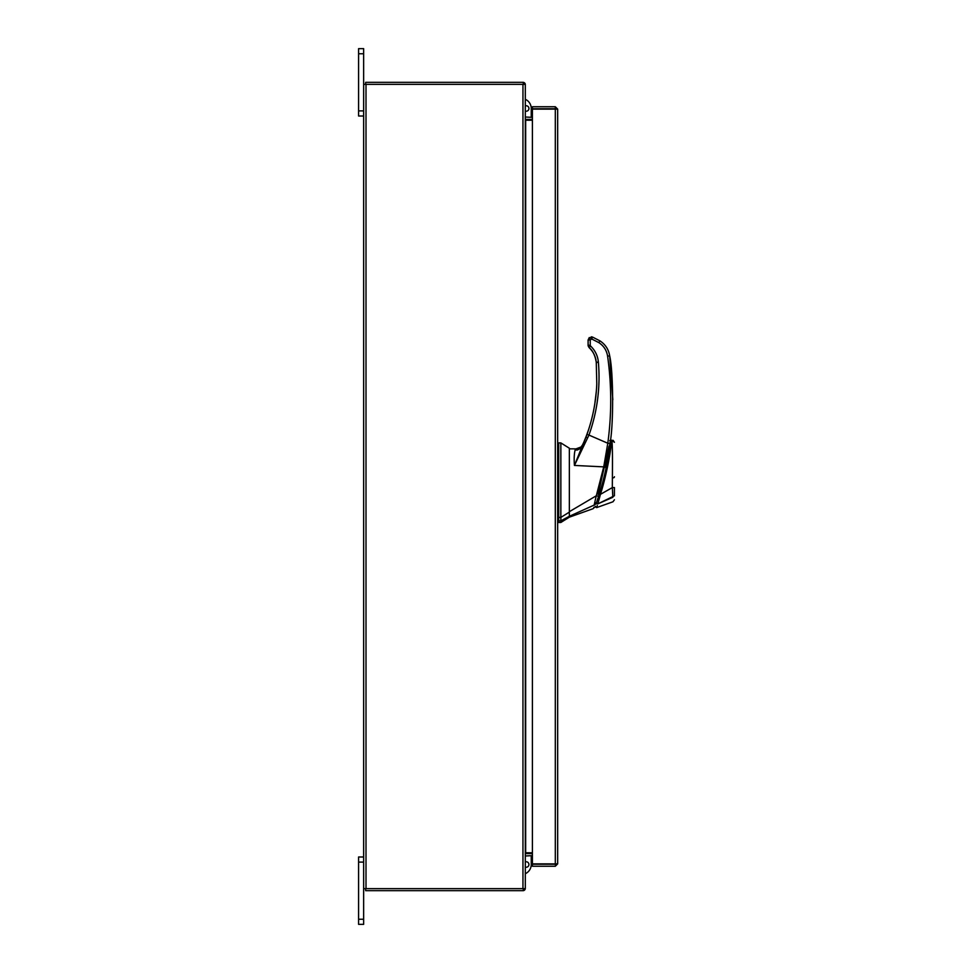 <?xml version="1.0" encoding="UTF-8"?>
<svg xmlns="http://www.w3.org/2000/svg" width="973" height="973" viewBox="0 0 973 973"><rect width="100%" height="100%" fill="white"/><g stroke="black" fill="none" stroke-linecap="round" stroke-linejoin="round"><path stroke-width="1.46" d="M363.647 862.102L358.587 862.102L358.587 856.994L363.647 856.994M363.647 924.35L358.587 924.35L358.587 919.23L363.647 919.23L363.647 924.35M358.587 862.102L358.587 919.23M523.304 888.653L523.304 890.672A2.36 2.36 0 0 0 525.286 888.653L363.647 888.653L363.647 919.23M363.647 53.77L358.587 53.77L358.587 48.65L363.647 48.65L363.647 84.347L525.311 84.347A2.36 2.36 0 0 0 523.304 82.352L523.304 84.347M363.647 116.006L358.587 116.006L358.587 110.898L363.647 110.898M358.587 53.77L358.587 110.898M569.339 517.174L560.849 522.477L560.849 520.835L569.339 516.286L569.339 517.174L593.031 508.709L594.333 507.407M558.721 442.91L560.849 442.91L569.339 448.212L569.339 512.139L560.849 517.405L560.849 442.91L560.849 520.835L558.721 520.835L558.721 522.477L560.849 522.477M560.849 517.405L558.721 517.405L558.721 442.91L558.721 520.835M569.339 449.879L569.339 450.596M569.339 512.139L569.339 516.286L569.339 511.701L596.315 495.768L603.734 466.87L574.435 465.435C573.936 458.988 574.167 453.844 575.116 450.025L575.98 448.881L581.003 447.008L575.98 448.881L569.339 448.833L575.98 448.881M609.001 446.206L598.152 494.32L599.21 494.32C604.865 476.806 609.305 453.576 610.801 440.745L610.594 442.314M604.792 473.839L604.33 475.748M595.099 503.673L596.157 503.673C594.479 508.514 594.479 508.514 596.157 503.673L596.023 504.087M596.157 503.673L599.21 494.32M599.137 494.552L598.468 496.68M597.008 501.156L596.741 501.959M598.565 496.364L596.485 502.713C594.88 507.383 594.88 507.383 596.485 502.725L596.887 501.545M613.355 477.804A1.058 1.058 0 0 0 614.413 476.746M604.963 473.085L605.315 471.577M606.057 468.232L606.617 465.617M609.098 452.409L609.317 450.998M610.156 445.5L606.653 465.483M606.507 466.152L605.899 468.986M599.332 493.907L600.426 494.345C605.972 476.843 610.703 453.442 611.603 440.283C610.898 452.08 605.948 477.22 600.426 494.345L599.052 499.55M605.814 469.387L606.422 466.554M606.666 465.422L607.833 459.499M609.39 450.548A318.244 318.244 0 0 0 609.949 446.899M613.087 440.331L614.413 442.289L611.895 440.21L610.74 441.183M611.567 440.976L611.494 442.022M611.214 444.795L611.141 445.427M610.776 448.298L610.472 450.414M610.266 451.764L609.998 453.515M608.891 459.888L605.17 477.184M604.294 480.626L603.795 482.535M597.823 503.844L597.823 503.88C596.242 508.794 596.242 508.794 597.823 503.88L595.427 502.713M597.325 505.425L596.936 506.629M597.823 503.88L600.426 494.345L612.321 487.595C612.418 471.796 612.783 448.358 611.895 440.21C612.783 448.626 612.406 471.808 612.321 487.595L614.413 487.558L614.413 495.792C614.413 501.046 614.413 501.046 614.413 495.792L597.823 503.88L612.856 497.288M612.382 488.519L612.674 493.433M612.844 497.203C613.063 503.15 613.063 503.15 612.844 497.203L612.321 487.595M614.413 495.792L614.413 487.558M558.721 509.317L558.721 517.089L557.663 517.089L557.663 520.324L558.721 520.324M558.721 471.893L558.721 462.333M558.721 461.032L558.721 458.453M581.003 448.176L583.143 444.114L581.003 447.008M594.138 505.072L594.15 505.084C592.679 509.864 592.679 509.864 594.15 505.084L569.339 516.286M595.476 504.111C593.956 508.465 593.956 508.465 595.476 504.111L594.15 505.084L596.254 495.78M597.957 496.084L596.315 495.768M584.737 440.27L580.93 448.237L577.317 450.013L575.116 450.025M588.106 339.966L589.285 337.546L588.106 339.991L588.106 345.318L590.234 345.257L590.234 339.954L588.106 340.015L588.106 345.318L589.115 347.641L590.575 346.035C595.148 350.414 597.75 355.753 598.383 362.065C600.511 387.084 597.361 411.421 588.957 435.089L586.95 434.432C592.812 418.049 596.084 401.18 596.79 383.812C596.084 401.18 592.812 418.049 586.95 434.432L574.435 465.435L588.957 435.089L607.797 443.238L603.734 466.87L605.242 467.381L609.901 443.579L607.797 443.238C611.749 414.182 611.676 385.15 607.59 356.118L607.639 356.495M596.327 391.28L594.844 403.564M588.446 430.078L585.15 439.224M583.472 443.335L585.989 437.072C592.448 419.898 596.048 402.141 596.79 383.812L596.267 362.297L597.325 362.236L596.327 363.014M609.901 443.579C613.598 427.463 613.537 372.27 609.682 355.875L612.832 399.757M609.84 443.968L610.302 440.538M586.974 437.473L585.989 437.072M588.166 345.914L589.115 347.641L589.845 346.899L589.115 347.641C592.739 350.523 595.123 355.413 596.267 362.297L596.79 383.812M609.682 355.875C608.648 349.429 605.388 344.43 599.927 340.854L592.484 337.059L591.693 338.969L598.809 342.605C603.722 345.816 606.641 350.316 607.59 356.118L609.682 355.875M588.106 340.015L591.292 336.828L592.484 337.059M589.285 337.546L588.896 338.373M525.311 867.101A2.737 2.737 0 0 0 528.935 864.51A2.737 2.737 0 0 0 525.311 861.92M531.246 852.774L531.246 853.625M531.246 855.632L531.246 864.51A10.107 10.107 0 0 1 525.311 873.705M555.656 863.89L557.663 863.89L555.303 866.262L555.656 863.89L532.401 863.866L532.401 109.134L557.663 109.11L557.663 863.89L555.303 863.866L555.303 109.134L557.663 109.11L555.303 106.738L555.303 108.757L532.401 108.757L532.401 106.738L555.303 106.738M555.303 866.262L532.401 866.262L532.401 864.243L555.303 864.243M532.401 852.774L525.663 852.774L525.663 120.226L532.401 120.226M525.311 888.653L525.311 84.347M363.647 888.653L363.647 84.347M532.401 117.368L525.311 117.015M532.401 119.375L525.663 119.375A2.36 2.36 0 0 1 525.311 119.351M365.666 84.347L365.666 82.328L523.304 82.328M525.311 853.649A2.36 2.36 0 0 1 525.663 853.625L532.401 853.625M525.311 855.985L532.401 855.632M523.304 890.672L365.666 890.672L365.666 888.653M525.311 105.899A2.737 2.737 0 0 1 528.935 108.49A2.737 2.737 0 0 1 525.311 111.08M531.246 108.49L531.246 117.368L531.246 108.49A10.107 10.107 0 0 0 525.311 99.295M531.246 119.375L531.246 120.226L531.246 119.375M590.234 339.954L591.693 338.969M590.575 346.035L590.234 345.257M598.383 362.065L596.267 362.297C595.695 356.532 593.311 351.654 589.115 347.641M599.927 340.854L598.809 342.605M591.292 336.828L591.292 338.896M522.951 888.653L522.951 84.347M366.006 888.653L366.006 84.347M609.767 440.538L610.801 440.538M594.88 507.347L593.822 507.347M614.413 499.757L613.014 501.764L596.619 507.614L595.257 506.264M558.721 443.445L557.663 443.445M558.721 521.942L557.663 521.942M607.699 455.571L608.843 450.718"/></g></svg>
